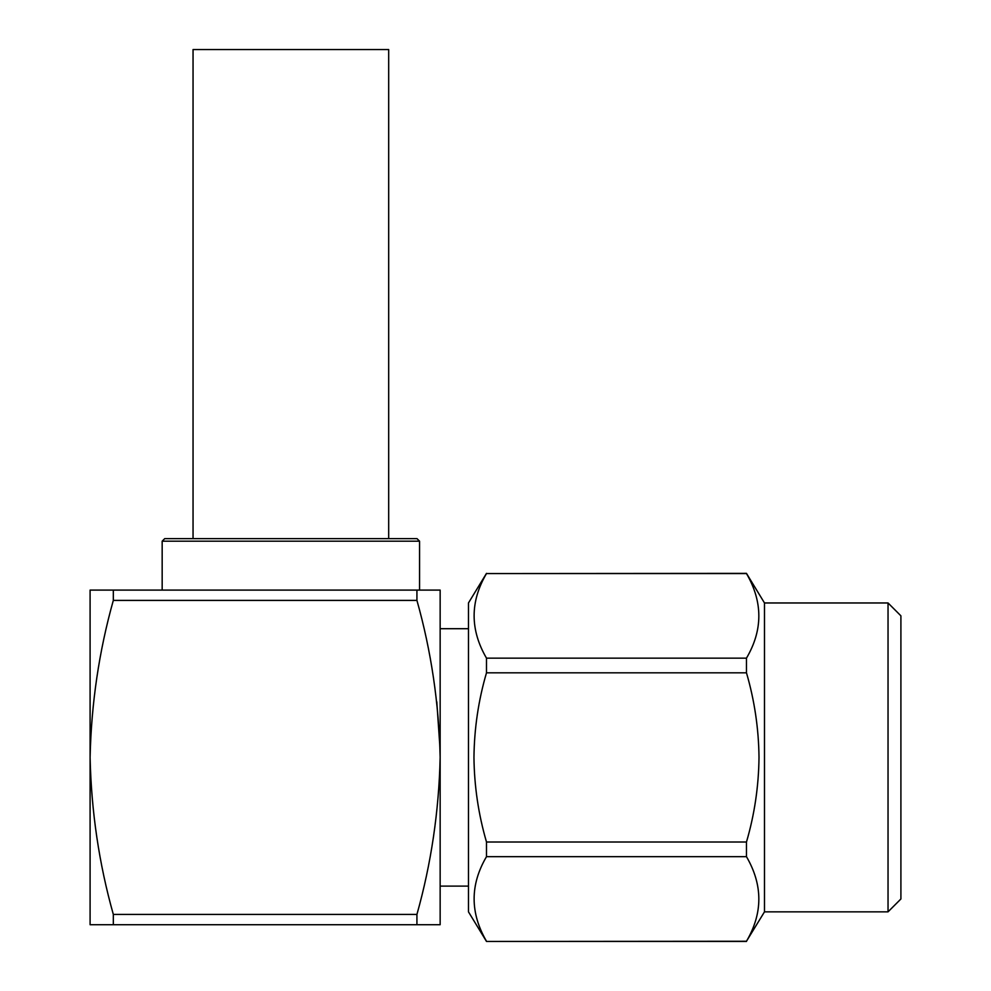 <?xml version="1.0" encoding="UTF-8"?>
<svg xmlns="http://www.w3.org/2000/svg" width="991" height="991" viewBox="0 0 991 991"><rect width="100%" height="100%" fill="white"/><g stroke="black" fill="none" stroke-linecap="round" stroke-linejoin="round"><path stroke-width="1.49" d="M162.165 541.185L164.741 538.621L416.988 538.621L419.565 541.185L162.165 541.185L162.165 590.091M113.321 914.42L416.926 914.42L416.926 924.714L113.321 924.714L113.321 914.42C99.063 863.756 91.308 811.418 90.094 757.409C91.321 703.486 99.063 651.149 113.321 600.397L113.321 590.091L438.988 590.091M419.565 541.185L419.565 590.091M440.153 924.714L416.926 924.714L440.153 924.714L440.153 590.091L416.926 590.091L416.926 600.397L113.321 600.397M113.321 590.091L90.094 590.091L113.321 590.091M90.094 924.714L113.321 924.714L90.094 924.714L90.094 590.091M416.926 600.397C431.196 651.05 438.939 703.387 440.153 757.409C438.926 811.332 431.184 863.669 416.926 914.42M440.091 749.679L436.796 701.789M888.035 602.962L900.906 615.832L900.906 898.973L888.035 911.844L888.035 602.962L764.482 602.962L746.471 573.368L486.494 573.554C469.994 601.611 469.994 629.805 486.494 658.148L746.471 658.148C762.959 630.103 762.959 601.909 746.471 573.554L486.494 573.554M888.035 911.844L764.482 911.844L764.482 602.962M764.482 911.844L746.471 941.252C762.959 913.207 762.959 885.013 746.471 856.67L746.471 842.003C754.51 814.552 758.685 786.358 759.007 757.409C758.697 728.633 754.51 700.426 746.471 672.815L486.494 672.815L486.494 658.148M746.471 941.45L486.494 941.45L468.47 911.844L468.47 602.962L486.494 573.368M486.494 941.45L746.471 941.252M746.471 856.67L486.494 856.67C469.994 884.715 469.994 912.909 486.494 941.252M486.494 856.67L486.494 842.003L746.471 842.003M486.494 672.815C478.455 700.253 474.268 728.459 473.958 757.409C474.268 786.185 478.442 814.379 486.494 842.003M746.471 672.815L746.471 658.148M388.683 538.621L388.683 49.55L193.047 49.55L193.047 538.621M468.47 886.103L440.153 886.103M468.47 628.703L440.153 628.703"/></g></svg>
